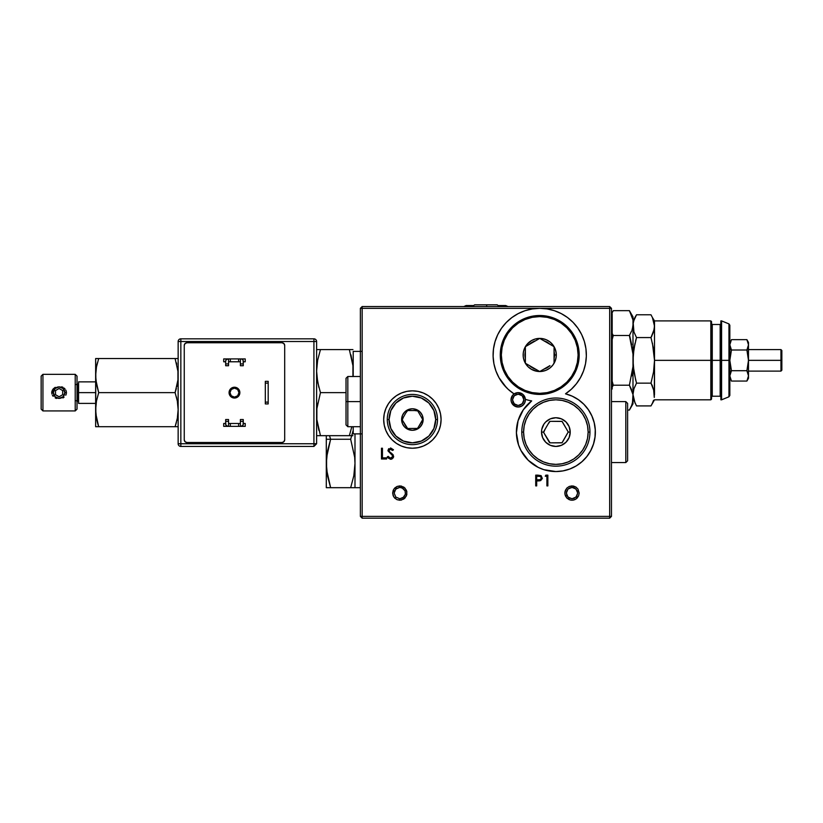 <?xml version="1.0" encoding="UTF-8"?>
<svg xmlns="http://www.w3.org/2000/svg" width="823" height="823" viewBox="0 0 823 823"><rect width="100%" height="100%" fill="white"/><g stroke="black" fill="none" stroke-linecap="round" stroke-linejoin="round"><path stroke-width="1.23" d="M385.874 430.522L388.528 435.48L392.087 439.821L396.439 443.391L401.398 446.045L406.788 447.681L412.385 448.226L417.981 447.681L423.361 446.045L428.33 443.391L432.672 439.821L436.241 435.48L438.896 430.522L440.531 425.131L441.077 419.535L440.531 413.938L438.896 408.558L436.241 403.589L432.672 399.248L428.33 395.678L423.361 393.024L417.981 391.388L412.385 390.843A28.692 28.692 0 0 0 383.683 419.514L384.238 425.131L385.874 430.522A28.692 28.692 0 0 0 412.385 448.226A28.692 28.692 0 0 1 383.683 419.535A28.692 28.692 0 0 1 412.385 390.843A28.692 28.692 0 0 1 441.077 419.535A28.692 28.692 0 0 1 412.385 448.226A28.692 28.692 0 0 0 438.896 408.547A28.692 28.692 0 0 0 412.385 390.843L406.788 391.388L401.398 393.024L396.439 395.678L392.087 399.248L388.528 403.589L385.874 408.558L384.238 413.938L383.683 419.535M538.18 467.361A39.453 39.453 0 0 0 555.864 471.548A39.453 39.453 0 0 1 531.689 400.904A46.633 46.633 0 0 1 525.362 399.33A7.17 7.17 0 0 1 511.361 401.963A7.17 7.17 0 0 1 518.202 392.633L514.097 393.929L508.223 389.351L514.097 393.929A46.633 46.633 0 0 1 539.723 308.337A46.633 46.633 0 0 1 565.504 393.826A39.453 39.453 0 0 1 555.864 471.548A39.453 39.453 0 0 0 576.223 465.89M532.934 464.203A39.453 39.453 0 0 0 538.129 467.341L543.818 469.666L555.864 471.548L562.963 470.9L569.835 468.997L576.244 465.88L581.995 461.662L576.244 465.88A39.453 39.453 0 0 0 586.881 456.487M581.995 461.662L586.892 456.477L590.77 450.49L586.892 456.477A39.453 39.453 0 0 0 588.424 409.803L583.877 404.299L578.425 399.721L572.232 396.182L565.504 393.826A46.633 46.633 0 0 0 583.589 370.792L585.544 363.612L586.336 356.205A46.633 46.633 0 0 0 554.404 310.703L547.141 308.934L539.723 308.337L362.161 308.337L362.161 306.547L360.371 308.337L362.161 308.337L362.161 306.547L609.668 306.547L362.161 306.547L360.371 308.337L362.161 308.337L362.161 516.381L360.371 516.381L360.371 308.337L360.371 516.381L362.161 518.181L609.668 518.181L609.668 308.337L539.723 308.337L611.468 308.337L609.668 306.547L609.668 308.337L611.468 308.337L609.668 306.547L609.668 516.381L362.161 516.381L362.161 308.337L539.723 308.337L532.296 308.934L525.053 310.703L518.192 313.604A46.633 46.633 0 0 0 506.289 322.462L501.526 328.223L497.75 334.642A46.633 46.633 0 0 0 503.12 383.857M588.414 409.792A39.453 39.453 0 0 0 565.504 393.826L571.357 389.228L576.398 383.765L580.513 377.562L583.589 370.792M531.668 400.924A39.453 39.453 0 0 0 523.346 409.741L518.068 420.769A39.453 39.453 0 0 0 532.913 464.182M518.212 392.633L515.455 393.178L512.472 395.493L511.032 399.721L511.361 401.963L513.953 405.595L518.202 406.984L521.052 406.387L523.438 404.71L524.961 402.221L525.362 399.33L523.109 394.567L518.202 392.633A7.17 7.17 0 0 1 525.362 399.33A46.633 46.633 0 0 0 531.689 400.904L523.325 409.772M543.797 469.655L542.285 469.141M516.772 437.425L516.412 432.877M506.31 387.489L499.005 377.706L495.909 370.936L493.923 363.756L493.111 356.349L493.491 348.921L495.045 341.638L497.73 334.694L501.495 328.264L506.238 322.523L511.824 317.606L518.13 313.635L524.981 310.724L532.214 308.944L539.682 308.337M554.301 310.672L554.332 310.683A46.633 46.633 0 0 0 518.212 313.594M567.479 317.493L561.224 313.594L554.373 310.693M585.945 348.757L584.371 341.504L581.666 334.58L577.88 328.161L573.137 322.441L567.531 317.534M572.705 387.942L571.748 388.868M506.268 322.482A46.633 46.633 0 0 0 497.761 334.622M503.162 383.919A46.633 46.633 0 0 0 508.182 389.32L503.141 383.888L499.005 377.685L495.899 370.916L493.923 363.725L493.111 356.318L493.491 348.88L495.055 341.586L497.75 334.642M508.244 389.372A46.633 46.633 0 0 0 514.077 393.919M611.468 516.381L609.668 518.181L362.161 518.181L362.161 516.381L362.161 518.181L360.371 516.381L611.468 516.381L611.468 308.337L611.468 516.381M393.62 456.354L389.032 450.983L389.937 449.142L392.612 450.438L393.487 449.78L390.616 447.959L388.003 450.911L392.273 455.284L392.612 456.724L390.349 458.154L388.189 456.374L387.273 456.919L387.839 457.814L390.544 459.265L393.61 456.652L393.116 454.78L391.09 452.887M393.466 457.29L393.61 456.652M392.211 458.812L390.843 459.255L393.075 458M388.754 448.648L387.962 450.469M547.861 485.899L547.861 475.138L547.861 485.899L547.861 475.138L545.875 475.138L545.248 476.239L545.875 475.138L545.248 476.239L546.894 476.239L546.894 485.899L547.861 485.899L546.894 485.899L546.894 476.239M537.831 475.138L535.722 475.138L537.831 475.138L535.722 475.138L535.722 485.899L536.689 485.899L536.689 480.93L540.649 480.611L542.316 478.492L541.133 475.663L537.831 475.138M537.46 480.93L539.518 480.858M538.571 479.85L536.689 479.83L536.689 476.239L540.33 476.445L541.38 478.029L540.217 479.665L536.689 479.83L536.689 476.239L538.654 476.239M535.722 485.899L535.722 475.138L535.722 485.899L536.689 485.899L536.689 480.93M382.448 457.886L382.448 448.226L381.481 448.226L381.481 458.997L381.481 448.226L381.481 458.997L386.584 458.997L386.584 457.886L382.448 457.886L382.448 448.226M518.192 313.604L511.875 317.565L506.279 322.472M525.362 399.33A46.633 46.633 0 0 0 531.689 400.904M518.068 420.769L516.412 432.857L518.531 444.862L520.959 450.479L528.232 460.263L538.16 467.351M590.77 450.49L593.506 443.916L595.019 436.941L595.255 429.822L594.206 422.765L591.902 416.016L588.424 409.803M586.336 356.205L585.945 348.777M572.006 485.899L569.259 486.444L566.934 487.998L565.38 490.323L564.835 493.07L565.38 495.816L566.934 498.141L569.259 499.695L572.006 500.24L574.752 499.695L577.077 498.141L578.631 495.816L579.186 493.07L577.972 489.088L575.997 487.103L573.405 486.033L569.259 486.444L566.934 487.998L564.969 491.67L564.969 494.469L566.934 498.141L570.606 500.106L573.405 500.106L575.997 499.036L578.631 495.816L579.186 493.07L577.972 489.088L575.997 487.103L572.006 485.899M547.861 475.138L545.875 475.138M391.131 459.224L391.697 459.059M392.612 450.438L393.487 449.78M388.189 456.374L387.273 456.919M399.834 485.899L397.087 486.444L394.752 487.998L393.199 490.323L392.653 493.07L393.199 495.816L394.752 498.141L397.087 499.695L399.834 500.24L403.815 499.036L406.459 495.816L406.86 491.67L404.906 487.998L401.233 486.033L397.087 486.444L393.867 489.088L392.653 493.07L393.867 497.051L397.087 499.695L401.233 500.106L404.906 498.141L406.86 494.469L406.459 490.323L403.815 487.103L399.834 485.899M543.643 431.736L545.083 429.246L543.643 432.445L550.062 442.846L562.027 442.753L568.179 432.085L570.216 432.085A14.351 14.351 0 0 1 555.864 446.436A14.351 14.351 0 0 1 541.513 432.085L543.55 432.085L541.513 432.085L541.791 429.287L543.931 424.123L545.721 421.942L550.371 418.835L555.864 417.745L561.358 418.835L566.008 421.942L569.125 426.602L570.216 432.085L569.125 437.579L566.008 442.239L561.358 445.346L555.864 446.436L550.371 445.346L545.721 442.239L542.614 437.579L541.513 432.085A14.351 14.351 0 0 1 555.864 417.745A14.351 14.351 0 0 1 570.216 432.085L568.179 432.085L562.284 442.496M521.792 432.085L523.582 432.085A32.282 32.282 0 0 1 555.864 399.803A32.282 32.282 0 0 1 588.147 432.085L589.947 432.085A34.072 34.072 0 0 0 555.864 398.013A34.072 34.072 0 0 0 521.792 432.085A34.072 34.072 0 0 1 555.864 398.013A34.072 34.072 0 0 1 589.947 432.085A34.072 34.072 0 0 1 555.864 466.168A34.072 34.072 0 0 1 521.792 432.085A34.072 34.072 0 0 0 555.864 466.168A34.072 34.072 0 0 0 589.947 432.085L588.147 432.085A32.282 32.282 0 0 1 555.864 464.378A32.282 32.282 0 0 1 523.582 432.085L521.792 432.085M549.445 442.496L543.643 432.445M561.667 442.846L550.062 442.846M568.086 431.736L566.656 429.246L568.086 431.736M562.284 421.685L566.656 429.246L562.027 421.427L550.062 421.325L548.015 424.164L549.445 421.685M545.083 429.246L548.015 424.164L545.083 429.246M523.582 432.085L524.2 438.392L526.041 444.441L529.024 450.027L533.037 454.913L537.933 458.936L543.509 461.919L549.569 463.75L555.864 464.378L562.16 463.75L568.22 461.919L573.806 458.936L578.692 454.913L582.705 450.027L585.688 444.441L587.529 438.392L588.147 432.085L587.529 425.789L585.688 419.74L582.705 414.154L578.692 409.257L573.806 405.245L568.22 402.262L562.16 400.431L555.864 399.803L549.569 400.431L543.509 402.262L537.933 405.245L533.037 409.257L529.024 414.154L526.041 419.74L524.2 425.789L523.582 432.085M550.062 421.325L561.667 421.325M505.703 305.539L508.028 306.547L505.703 305.539L508.028 306.547L505.703 305.539L499.139 305.539M463.812 306.547L466.137 305.539L463.812 306.547M471.877 306.547L474.706 304.819L486.588 304.819L486.763 306.547L486.588 304.819L497.123 304.819L499.962 306.547M326.597 457.321L326.597 469.635L330.62 487.689L350.67 487.689L326.597 487.689L330.62 487.689L327.461 475.715L326.299 463.472L326.299 487.689L326.299 435.676L326.299 463.472L327.461 451.241L330.62 439.266L326.299 439.266L330.62 439.266L329.488 435.676L330.62 439.266L326.597 457.321L330.62 439.266L350.67 439.266L353.201 430.316L350.67 439.266L354.692 457.321L354.991 463.472L353.828 475.715L354.692 469.635M350.67 487.689L353.828 475.715L350.67 487.689L354.692 487.689M350.67 439.266L330.62 439.266M360.371 487.689L354.991 487.689L360.371 487.689M354.991 433.886L354.991 487.689M572.006 498.759L567.983 497.092L566.327 493.07L567.983 489.047L572.006 487.381L576.028 489.047L577.695 493.07L576.028 497.092L572.006 498.759L574.187 498.327L576.738 496.228L577.695 493.07L577.262 490.889L575.164 488.337L573.117 487.494L569.835 487.813L567.983 489.047L566.43 491.959L566.759 495.24L568.847 497.802L572.006 498.759M399.834 498.759L395.812 497.092L394.145 493.07L395.812 489.047L399.834 487.381L402.992 488.337L405.081 490.889L405.41 494.181L403.846 497.092L399.834 498.759L402.992 497.802L405.41 494.181L405.081 490.889L402.005 487.813L399.834 487.381L396.665 488.337L394.577 490.889L394.145 493.07L395.812 497.092L399.834 498.759M654.511 394.68L654.511 360.351L654.306 397.19M632.455 328.542L633.226 323.285L633.936 331.947L633.226 329.077L632.99 326.186L633.936 331.936L636.508 337.574L633.936 348.87L632.99 360.351L633.947 371.914L636.508 383.137L633.936 388.765L632.99 394.526L633.936 400.276L636.508 405.914L650.983 405.914L654.511 399.813L710.825 399.813L711.545 399.093L711.545 360.351L710.825 360.351L710.825 399.813L710.825 360.351L654.511 360.351L653.555 371.914L650.983 383.137L654.264 391.625L651.95 384.917M712.265 396.223L720.156 396.223L720.156 360.351L712.265 360.351L712.265 324.478L712.265 360.351L711.545 360.351L712.265 360.351L712.265 396.223L711.545 396.943M720.866 360.351L720.156 360.351L720.156 396.223L720.156 360.351L720.866 360.351L720.866 399.813L720.866 360.351L721.586 360.351L720.866 360.351L720.866 320.898L720.866 360.351M728.952 396.789L729.836 395.462L729.836 360.351L729.836 395.462L729.836 360.351L728.952 360.351L728.952 396.789L721.586 399.813L721.586 360.351L721.586 399.813L720.866 399.813M728.952 360.351L721.586 360.351L728.952 360.351L728.952 396.789L728.952 360.351L729.836 360.351L729.836 325.239L728.952 323.912L728.952 360.351M635.047 317.596L633.936 320.425L636.508 314.787L650.983 314.787L652.444 317.596L650.983 314.787L636.508 314.787L632.99 320.898M633.226 323.285L633.936 320.425L633.226 323.285M651.95 335.794L650.983 337.574L653.565 348.87L654.511 360.351L654.511 326.186L653.565 331.936L650.983 337.574L654.264 329.077L654.511 320.898L654.511 360.351L711.545 360.351L711.545 321.608L711.545 399.093M654.511 326.186L652.444 317.596L654.244 323.172M654.09 329.992L654.264 329.087M652.444 343.181L654.511 360.351L653.565 348.87L650.983 337.574L636.508 337.574L650.983 337.574M747.407 349.034L748.056 347.44L746.893 350.001L748.374 357.717L748.488 378.292L746.893 381.059L748.488 378.292L748.488 360.351L746.893 370.71L731.441 370.71L729.836 360.351L729.836 325.239L729.836 360.351L731.441 350.001L729.836 344.806L731.441 339.642L746.893 339.642L748.488 344.816L748.488 342.419L748.488 360.351L780.955 360.351L780.955 371.111L780.955 360.351L748.488 360.351L746.893 370.71L748.488 375.885L747.407 380.103M720.866 320.898L721.586 320.898L721.586 360.351L721.586 320.898L728.952 323.912M720.156 324.478L712.265 324.478L712.265 360.351L720.156 360.351L720.156 324.478L720.866 323.768M712.265 360.351L712.265 396.223L712.265 360.351M652.444 317.596L654.511 320.898L710.825 320.898L710.825 360.351L710.825 320.898L711.545 321.608M653.565 400.276L652.444 403.105L653.565 400.276M652.444 385.936L650.983 383.137L636.508 383.137L633.936 388.754L632.99 394.515L632.99 366.564L629.4 385.205L632.99 394.526L629.4 385.205L631.663 389.814M636.508 405.914L650.983 405.914L652.444 403.105M654.264 397.416L653.555 388.765L654.511 394.526M635.047 403.105L632.99 394.526L632.455 403.085M633.936 348.87L635.047 343.181L633.226 354.6L633.237 366.153L635.737 380.308M633.947 371.903L633.7 370.299M633.237 366.153L633.113 364.527M632.99 360.351L633.01 358.447M633.226 354.6L633.443 352.388M633.936 331.947L636.508 337.574L635.572 341.02M636.508 383.137L650.983 383.137L653.555 371.914L654.511 360.351M632.455 403.116L631.653 405.461L632.99 400.739L632.99 403.846L632.99 400.739L631.663 405.42M631.899 404.823L632.115 404.175M632.99 403.846L629.4 410.06L627.61 410.06L629.4 410.06L631.653 405.461L630.428 408.157M632.455 392.16L632.198 391.306M632.455 371.266L631.663 375.957L632.455 371.266M631.663 389.835L629.4 385.205L632.99 366.564L632.99 354.137L629.4 335.496L613.258 335.496L612.178 333.51L613.258 335.496L629.4 335.496L631.653 344.714L629.554 335.239M632.455 349.436L632.342 348.633M629.4 335.496L631.653 330.908L629.4 335.496L632.969 353.962M632.455 317.606L631.653 315.24L632.99 319.972L632.99 354.137L632.99 326.186L632.054 329.828M631.57 315.055L629.934 311.608M632.99 316.865L629.4 310.652L613.258 310.652L629.4 310.652L632.99 319.972L632.99 316.865L632.99 326.186M613.258 310.652L611.664 313.717M613.258 385.205L629.4 385.205L613.258 385.205L612.178 381.224L613.258 385.205L612.178 387.191M632.99 400.739L632.99 354.137M613.258 335.496L612.178 339.477M781.85 360.351L780.955 360.351L780.955 349.59L780.955 360.351L781.85 360.351L781.85 350.485L781.85 370.216L781.85 360.351M748.056 378.508L746.893 381.059L731.441 381.059L729.836 375.874L731.441 370.71L746.893 370.71L748.488 375.885L746.893 381.059L731.441 381.059L729.836 375.895M748.374 346.133L746.893 350.001L731.441 350.001L746.893 350.001L748.488 360.351L748.333 346.39M748.488 344.888L746.893 350.001M731.441 339.642L746.893 339.642L748.488 344.816L748.056 342.203M729.836 344.816L731.441 350.001M402.231 419.174L403.414 417.127L402.231 419.895L407.622 428.505L417.508 428.402L423.145 419.535A10.761 10.761 0 0 1 412.385 430.295A10.761 10.761 0 0 1 401.624 419.535L402.447 415.42L404.772 411.922L408.27 409.597L412.385 408.774L416.5 409.597L419.997 411.922L422.322 415.42L423.145 419.535L422.322 423.65L419.997 427.147L416.5 429.472L412.385 430.295L408.27 429.472L404.772 427.147L402.447 423.65L401.624 419.535A10.761 10.761 0 0 1 412.385 408.774A10.761 10.761 0 0 1 423.145 419.535L421.355 417.138L422.528 419.174M387.273 419.535L389.063 419.535A23.311 23.311 0 0 1 412.385 396.223A23.311 23.311 0 0 1 435.696 419.535L437.497 419.535A25.112 25.112 0 0 0 412.385 394.423A25.112 25.112 0 0 0 387.273 419.535A25.112 25.112 0 0 1 412.385 394.423A25.112 25.112 0 0 1 437.497 419.535A25.112 25.112 0 0 1 412.385 444.646A25.112 25.112 0 0 1 387.273 419.535A25.112 25.112 0 0 0 412.385 444.646A25.112 25.112 0 0 0 437.497 419.535L435.696 419.535A23.311 23.311 0 0 1 412.385 442.846A23.311 23.311 0 0 1 389.063 419.535L387.273 419.535M407.004 428.145L402.231 419.895M417.148 428.505L407.622 428.505M422.528 419.895L417.765 428.145M417.765 410.924L421.355 417.138L417.765 410.924L414.792 410.564L417.148 410.564M407.622 410.564L414.792 410.564L407.622 410.564L405.821 412.961L407.004 410.924M403.414 417.127L405.821 412.961L403.414 417.127M389.063 419.535L390.843 428.454L395.894 436.025L403.465 441.077L412.385 442.846L421.304 441.077L428.876 436.025L433.927 428.454L435.696 419.535L433.927 410.615L428.876 403.044L421.304 397.993L412.385 396.223L403.465 397.993L395.894 403.044L390.843 410.615L389.063 419.535M347.82 401.603L347.82 376.492L347.82 401.603L360.371 401.603L347.82 401.603L347.82 426.705L347.82 401.603L346.02 401.603L347.82 401.603M346.02 378.282L346.02 424.915L346.02 378.282L347.82 376.492L360.371 376.492M554.496 354.97A14.773 14.773 0 0 0 554.074 351.442L554.074 346.689A16.563 16.563 0 0 1 556.297 354.97L554.496 354.97L556.297 354.97A16.563 16.563 0 0 1 554.074 363.252L554.074 358.489A14.773 14.773 0 0 0 554.496 354.97M500.271 354.97L501.341 354.97A38.383 38.383 0 0 1 539.723 316.588A38.383 38.383 0 0 1 578.106 354.97L579.186 354.97A39.453 39.453 0 0 0 539.723 315.507A39.453 39.453 0 0 0 500.271 354.97A39.453 39.453 0 0 1 539.723 315.507A39.453 39.453 0 0 1 579.186 354.97A39.453 39.453 0 0 1 539.723 394.423A39.453 39.453 0 0 1 500.271 354.97A39.453 39.453 0 0 0 539.723 394.423A39.453 39.453 0 0 0 579.186 354.97L578.106 354.97A38.383 38.383 0 0 1 539.723 393.353A38.383 38.383 0 0 1 501.341 354.97L500.271 354.97M535.598 340.784A14.773 14.773 0 0 0 529.498 344.302L525.372 346.689A16.563 16.563 0 0 1 539.723 338.397L535.598 340.784L539.723 338.397A16.563 16.563 0 0 1 554.074 346.689L549.949 344.302A14.773 14.773 0 0 0 543.849 340.784L539.723 338.397L541.884 338.541L546.06 339.662L549.805 341.823L552.871 344.878L555.031 348.623L556.153 352.81L556.153 357.131L555.031 361.307L552.871 365.052L549.805 368.107L546.06 370.278L541.884 371.399L537.563 371.399L531.442 369.321L528.006 366.688L525.372 363.252A16.563 16.563 0 0 1 525.372 346.689L525.372 351.442A14.773 14.773 0 0 0 525.372 358.489L525.372 363.252L524.416 361.307L523.294 357.131L523.294 352.81L524.416 348.623L526.576 344.878L531.442 340.619L535.434 338.963L539.723 338.397L554.074 346.689L554.074 363.252A16.563 16.563 0 0 1 539.723 371.533L543.849 369.157A14.773 14.773 0 0 0 549.949 365.628L539.723 371.533L525.372 363.252L525.372 346.689L535.598 340.784M501.341 354.97L502.081 362.459L504.262 369.661L507.812 376.296L512.585 382.109L518.397 386.882L525.033 390.431L532.234 392.612L539.723 393.353L547.213 392.612L554.414 390.431L561.049 386.882L566.862 382.109L571.635 376.296L575.184 369.661L577.365 362.459L578.106 354.97L577.365 347.481L575.184 340.28L571.635 333.644L566.862 327.832L561.049 323.058L554.414 319.509L547.213 317.328L539.723 316.588L532.234 317.328L525.033 319.509L518.397 323.058L512.585 327.832L507.812 333.644L504.262 340.28L502.081 347.481L501.341 354.97M529.498 365.628A14.773 14.773 0 0 0 535.598 369.157L539.723 371.533A16.563 16.563 0 0 1 525.372 363.252L529.498 365.628M625.809 462.577L627.61 460.787L627.61 403.393L625.809 401.603L625.809 462.577L625.809 401.603L611.468 401.603L625.809 401.603L627.61 403.393L627.61 460.787L625.809 462.577L611.468 462.577L625.809 462.577M514.221 393.836L512.235 395.822L511.165 398.404L511.165 401.202L512.317 403.918M511.165 401.202L511.577 402.55M512.235 403.795L515.795 406.562M515.455 406.439L518.202 406.984L521 406.408M520.949 406.439L522.266 405.718M522.183 405.77L523.356 404.793M523.274 404.875L524.251 403.661M524.169 403.795L524.899 402.385M524.827 402.55L525.28 400.996M525.239 401.202L525.372 399.567M525.372 399.803L525.197 398.209M525.239 398.404L524.765 396.902M524.827 397.056L524.086 395.698M524.169 395.822L523.191 394.649M523.274 394.731L522.111 393.795M522.183 393.836L520.897 393.157M520.949 393.178L519.57 392.766M516.803 392.766L515.455 393.178M512.513 399.803L514.18 395.791L518.202 394.124L522.224 395.791L523.891 399.803L522.224 403.826L518.202 405.492L514.18 403.826L512.513 399.803L512.945 401.984L515.044 404.535L518.202 405.492L520.373 405.06L522.934 402.961L523.778 400.914L523.459 397.632L522.224 395.791L519.313 394.227L516.021 394.556L513.47 396.645L512.513 399.803M239.863 392.633A5.401 5.401 0 0 0 231.469 388.137A5.401 5.401 0 0 0 229.072 392.633A5.401 5.401 0 0 1 234.462 387.232A5.401 5.401 0 0 1 239.863 392.633A5.401 5.401 0 0 1 234.462 398.034A5.401 5.401 0 0 1 229.072 392.633A5.401 5.401 0 0 0 231.458 397.118L229.483 394.701L229.175 391.583L230.646 388.816L234.462 387.232L237.466 388.147L239.452 390.565L239.76 393.682L237.466 397.118A5.401 5.401 0 0 0 239.863 392.633M229.987 392.633A4.485 4.485 0 0 1 234.462 388.147A4.485 4.485 0 0 1 238.948 392.633A4.485 4.485 0 0 1 234.462 397.118A4.485 4.485 0 0 1 229.987 392.633L231.294 389.464L234.462 388.147L237.641 389.464L238.948 392.633L237.641 395.801L234.462 397.118L231.294 395.801L229.987 392.633M313.923 446.436L180.844 446.436A2.695 2.695 0 0 1 178.149 443.751L178.149 341.514L178.149 443.751L180.844 443.751L180.844 341.514L313.923 341.514L313.923 443.751L180.844 443.751L180.844 446.436A2.695 2.695 0 0 1 178.149 443.751L180.844 443.751L180.844 341.514L178.149 341.514A2.695 2.695 0 0 1 180.844 338.829L180.844 341.514L178.149 341.514A2.695 2.695 0 0 1 180.844 338.829L180.844 341.514L313.923 341.514L313.923 338.829L180.844 338.829L313.923 338.829A2.695 2.695 0 0 1 316.608 341.514L313.923 341.514L313.923 338.829A2.695 2.695 0 0 1 316.608 341.514L313.923 341.514L313.923 443.751L180.844 443.751L180.844 446.436L313.923 446.436L313.923 443.751L316.608 443.751L313.923 446.436L313.923 443.751L316.608 443.751L316.608 341.514L316.608 443.751M186.934 442.496L281.991 442.496L283.894 441.704L284.686 439.801A2.695 2.695 0 0 1 281.991 442.496L186.934 442.496A2.695 2.695 0 0 1 184.249 439.801L185.031 441.704L186.934 442.496M284.686 439.801L284.686 345.465L283.894 343.561L281.991 342.769A2.695 2.695 0 0 1 284.686 345.465L284.686 439.801M184.249 345.465A2.695 2.695 0 0 1 186.934 342.769L185.031 343.561L184.249 345.465L184.249 439.801L184.249 345.465M281.991 342.769L186.934 342.769L281.991 342.769M231.469 397.128A5.401 5.401 0 0 0 237.466 397.128M223.702 361.781L223.702 358.91L228.547 358.91L226.304 359.548L225.677 361.071A2.15 2.15 0 0 1 227.827 358.91L228.547 358.91L228.547 365.731L225.677 365.731L225.677 363.931L228.547 363.931L228.547 365.731L225.677 365.731L225.677 361.071L225.677 363.931L228.547 363.931L228.547 358.91L240.388 358.91L240.388 365.731L243.258 365.731L243.258 363.931L240.388 363.931L240.388 358.91L238.588 358.91L238.588 361.781L238.588 358.91L230.337 358.91L230.337 361.781L230.337 358.91L223.702 358.91L223.702 361.781L225.677 361.781L223.702 361.781M241.098 358.91A2.15 2.15 0 0 1 243.258 361.071L243.258 365.731L240.388 365.731L240.388 363.931L243.258 363.931L243.094 360.237L241.921 359.075L240.388 358.91L245.223 358.91L241.098 358.91M240.388 361.781L228.547 361.781L240.388 361.781M243.258 361.781L245.223 361.781L243.258 361.781M245.223 358.91L245.223 361.781L245.223 358.91M268.185 381.337L265.315 381.337L265.315 403.928L268.185 403.928L268.185 402.138L265.315 402.138L268.185 402.138L268.185 383.127L265.315 383.127L268.185 383.127L268.185 381.337L265.315 381.337L265.315 403.928L268.185 403.928L268.185 381.337M223.702 426.355L223.702 423.485L225.677 423.485L223.702 423.485L223.702 426.355L227.827 426.355L223.702 426.355M227.827 426.355A2.15 2.15 0 0 1 225.677 424.195L225.677 421.325L225.841 425.018L227.827 426.355M225.677 419.535L225.677 421.325L228.547 421.325L228.547 419.535L225.677 419.535L228.547 419.535L228.547 423.485L228.547 421.325L225.677 421.325L225.677 419.535M228.547 423.485L228.547 426.355L228.547 423.485L240.388 423.485L240.388 421.325L240.388 426.355L240.388 423.485L238.588 423.485L238.588 426.355L238.588 423.485L230.337 423.485L230.337 426.355L230.337 423.485L228.547 423.485M243.258 424.195A2.15 2.15 0 0 1 241.098 426.355L228.547 426.355L245.223 426.355L241.098 426.355L243.094 425.018L243.258 419.535L240.388 419.535L240.388 421.325L240.388 419.535L243.258 419.535L243.258 421.325L240.388 421.325L243.258 421.325L243.258 424.195M245.223 423.485L243.258 423.485L245.223 423.485L245.223 426.355L245.223 423.485M237.466 397.118L234.462 398.034L231.469 397.118M353.201 426.705L353.201 433.886L361.266 433.886M361.266 351.38L353.201 351.38L353.201 376.492M352.933 376.584L352.933 365.638L349.353 349.59L320.456 349.59L317.647 360.227L316.608 371.111L317.647 381.985L320.456 392.633L346.02 392.633L320.456 392.633L316.876 408.681L317.647 403.27M316.876 349.59L352.933 349.59M318.861 387.335L316.876 376.584M316.876 365.638L317.647 360.227M350.948 354.888L352.933 365.638M318.861 430.378L316.876 419.627L320.456 435.676L316.876 435.676M352.933 435.676L320.456 435.676L349.353 435.676L351.822 426.705M316.876 408.681L316.876 419.627M611.468 389.042L612.178 389.042L612.178 381.872L611.468 381.872L612.178 381.872L612.178 320.888L611.468 320.888L612.178 320.888L612.178 313.717L611.468 313.717M612.178 389.042L612.178 313.717M95.643 358.55L95.859 379.917L98.688 392.633L96.466 401.058L95.643 409.669L96.466 401.058L98.688 392.633L96.466 384.197L95.643 375.597L96.466 366.976L98.688 358.55L95.643 358.55L95.643 426.705L98.688 426.705L96.466 418.279L95.643 409.669L95.643 426.705M97.752 423.701L98.688 426.705L95.859 426.705M95.859 358.55L98.688 358.55L96.466 366.976L95.643 375.597L95.859 414L98.688 426.705L175.104 426.705L177.336 418.269L178.149 409.638L177.326 401.048L175.104 392.633L177.943 379.907L177.933 371.245L175.104 358.55L177.943 358.55M95.859 371.255L96.24 368.272M97.433 362.748L96.672 365.968M97.433 358.55L98.688 358.55L98.297 359.764M98.688 358.55L175.104 358.55L98.688 358.55M98.688 392.633L175.104 392.633L98.688 392.633M95.859 405.338L96.085 403.393M96.466 418.279L97.433 422.508L96.466 418.29M177.943 426.705L97.433 426.705M176.369 396.82L176.729 398.26M177.326 401.058L177.449 401.758M177.943 405.338L178.056 406.85M178.149 409.669L178.066 412.323M177.943 414L177.768 415.543M177.326 418.29L176.842 420.615M176.369 422.518L175.104 426.705M98.688 426.705L97.433 422.518M176.369 362.748L176.729 364.178M177.326 366.976L177.449 367.675M177.943 371.266L178.056 372.768M178.149 375.597L178.066 378.251M177.943 379.928L177.768 381.471M177.326 384.207L176.842 386.543M176.369 388.446L175.104 392.633M76.189 384.557L77.434 383.847L77.434 401.418L76.189 400.698M95.643 381.872L78.576 381.872L78.576 392.633L95.643 392.633L78.576 392.633L78.576 403.393L95.643 403.393M51.736 392.633L53.351 392.633L51.736 392.633L51.9 391.295L53.145 388.96L55.234 387.314L52.394 390.051L51.9 393.97L51.736 392.633M52.394 395.205L53.145 396.305L52.394 395.205M55.213 397.931L56.437 398.455L55.213 397.931M64.05 397.231L62.929 397.951L64.05 397.231M65.778 395.215L66.272 393.96L65.778 395.215M66.437 392.633L66.272 393.96L66.437 392.633L64.822 392.633L66.437 392.633L66.272 391.306L66.437 392.633M75.222 374.342L42.94 374.342L42.94 410.924L75.222 410.924L75.222 374.342L75.222 410.924L77.023 409.134L77.023 376.132L75.222 374.342L77.023 376.132L77.023 409.134L75.222 410.924L42.94 410.924L42.94 374.342L41.15 376.132L41.15 409.134L42.94 410.924L41.15 409.134L41.15 376.132L42.94 374.342L75.222 374.342M65.778 390.061L66.272 391.306L65.778 390.061M64.06 388.045L65.027 388.96L64.06 388.045M61.725 386.8L62.96 387.324L61.725 386.8M51.911 392.633L53.351 392.633A5.74 5.74 0 0 1 59.081 386.892A5.74 5.74 0 0 1 64.822 392.633L66.262 392.633L64.822 392.633L63.145 396.686L59.081 398.373L55.028 396.686L53.351 392.633L55.028 388.569L59.081 386.892L63.145 388.569L64.822 392.633A5.74 5.74 0 0 1 59.081 398.373A5.74 5.74 0 0 1 53.351 392.633L51.911 392.633M55.501 394.701L59.081 396.779L55.501 394.701L55.501 390.565L55.501 394.701L59.081 396.779L62.671 394.701L62.671 390.565L59.081 388.487L55.501 390.565L59.081 388.487L62.671 390.565L62.671 394.701L59.081 396.779L62.671 394.701L62.671 390.565L59.081 388.487L55.501 390.565L55.501 394.701M472.69 305.539L466.137 305.539M712.265 324.478L711.545 323.768M720.156 396.223L720.866 396.943M748.488 371.111L780.955 371.111L781.85 370.216M729.836 371.111L731.215 371.111M729.836 349.59L731.215 349.59M748.488 349.59L780.955 349.59L781.85 350.485M746.893 339.642L748.488 342.419M346.02 424.915L347.82 426.705L360.371 426.705"/></g></svg>
